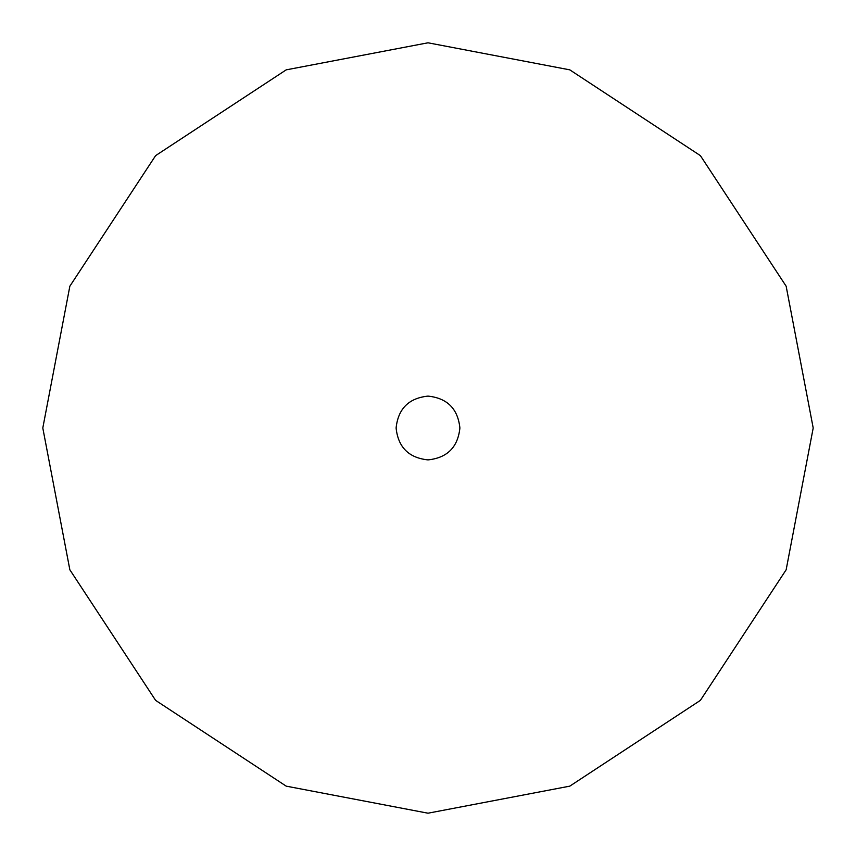 <?xml version="1.0" encoding="UTF-8"?>
<svg xmlns="http://www.w3.org/2000/svg" width="856" height="856" viewBox="0 0 856 856"><rect width="100%" height="100%" fill="white"/><g stroke="black" fill="none" stroke-linecap="round" stroke-linejoin="round"><path stroke-width="1.28" d="M428 813.2L286.214 786.15L155.621 700.379L69.85 569.786L42.8 428L69.85 286.214L155.621 155.621L286.214 69.85L428 42.8L569.786 69.85L700.379 155.621L786.15 286.214L813.2 428L786.15 569.786L700.379 700.379L569.786 786.15L428 813.2L286.214 786.15L155.621 700.379L69.85 569.786L42.8 428L69.85 286.214L155.621 155.621L286.214 69.85L428 42.8L569.786 69.85L700.379 155.621L786.15 286.214L813.2 428L786.15 569.786L700.379 700.379L569.786 786.15L428 813.2L286.214 786.15L155.621 700.379L69.85 569.786L42.8 428L69.85 286.214L155.621 155.621L286.214 69.85L428 42.8L569.786 69.85L700.379 155.621L786.15 286.214L813.2 428L786.15 569.786L700.379 700.379L569.786 786.15L428 813.2L286.214 786.15L155.621 700.379L69.85 569.786L42.8 428L69.85 286.214L155.621 155.621L286.214 69.85L428 42.8L569.786 69.85L700.379 155.621L786.15 286.214L813.2 428L786.15 569.786L700.379 700.379L569.786 786.15L428 813.2L286.214 786.15L155.621 700.379L69.85 569.786L42.8 428L69.85 286.214L155.621 155.621L286.214 69.85L428 42.8L569.786 69.85L700.379 155.621L786.15 286.214L813.2 428L786.15 569.786L700.379 700.379L569.786 786.15L428 813.2L286.214 786.15L155.621 700.379L69.85 569.786L42.8 428L69.85 286.214L155.621 155.621L286.214 69.85L428 42.8L569.786 69.85L700.379 155.621L786.15 286.214L813.2 428L786.15 569.786L700.379 700.379L569.786 786.15L428 813.2M396.103 428C398.126 408.761 408.761 398.126 428 396.103C447.239 398.126 457.874 408.761 459.897 428C457.874 447.239 447.239 457.874 428 459.897C408.761 457.874 398.126 447.239 396.103 428C398.126 408.761 408.761 398.126 428 396.103C447.239 398.126 457.874 408.761 459.897 428C457.874 447.239 447.239 457.874 428 459.897C408.761 457.874 398.126 447.239 396.103 428"/></g></svg>
